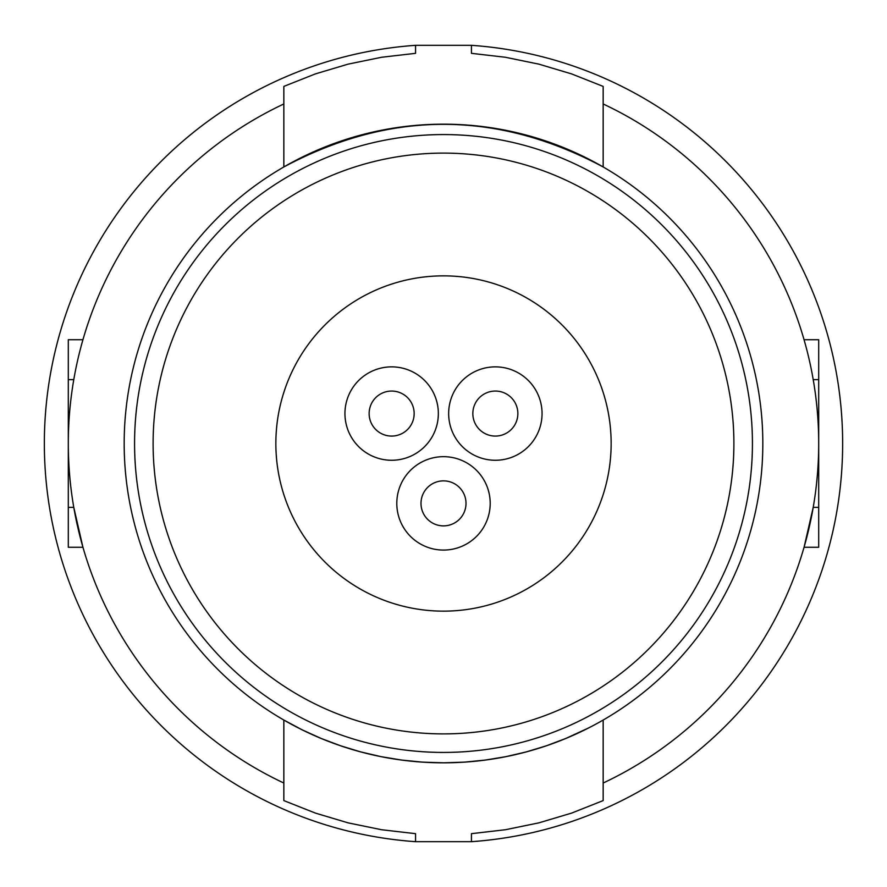 <?xml version="1.0" encoding="UTF-8"?>
<svg xmlns="http://www.w3.org/2000/svg" width="887" height="887" viewBox="0 0 887 887"><rect width="100%" height="100%" fill="white"/><g stroke="black" fill="none" stroke-linecap="round" stroke-linejoin="round"><path stroke-width="1.33" d="M82.934 339.721L68.299 339.721L68.299 547.279L82.934 547.279L73.776 507.364L68.299 507.364M818.701 507.364L813.224 507.364L804.065 547.279L818.701 547.279L818.701 339.721L804.065 339.721M603.16 103.967A375.201 375.201 0 0 1 603.16 783.033M603.16 720.044A319.32 319.32 0 0 0 443.5 124.18A319.32 319.32 0 0 0 124.18 443.5A319.32 319.32 0 0 0 603.16 720.044L603.16 800.595L571.572 813.113L538.974 822.837L505.501 829.722L471.44 833.669L471.44 841.674L415.559 841.674L415.559 833.669L381.665 829.744L348.159 822.87L315.428 813.102L283.84 800.595L283.84 720.044L302.29 729.901L321.327 738.527L340.819 745.856L360.732 751.91L381.088 756.666L401.789 760.081L422.678 762.144L443.622 762.82L464.478 762.133L485.222 760.081L505.867 756.666L526.279 751.899L546.337 745.812L565.895 738.427L588.547 727.972M471.44 53.331L505.335 57.256L538.841 64.13L571.572 73.898L603.16 86.405L603.16 166.956C496.72 110.132 390.28 110.132 283.84 166.956L283.84 86.405L315.395 73.898L348.125 64.141L381.654 57.256L415.559 53.331L415.559 45.326L471.44 45.326L471.44 53.331M471.44 841.674A399.15 399.15 0 0 0 842.65 443.5A399.15 399.15 0 0 0 471.44 45.326M283.84 103.967A375.201 375.201 0 0 0 283.84 783.033M415.559 45.326A399.15 399.15 0 0 0 44.35 443.5A399.15 399.15 0 0 0 415.559 841.674M443.5 275.857A167.643 167.643 0 0 0 275.857 443.5A167.643 167.643 0 0 0 443.5 611.143A167.643 167.643 0 0 0 611.143 443.5A167.643 167.643 0 0 0 443.5 275.857M752.431 443.5A308.931 308.931 0 0 1 443.5 752.431A308.931 308.931 0 0 1 134.569 443.5A308.931 308.931 0 0 1 443.5 134.569A308.931 308.931 0 0 1 752.431 443.5M733.893 443.5A290.393 290.393 0 0 1 443.5 733.893A290.393 290.393 0 0 1 153.107 443.5A290.393 290.393 0 0 1 443.5 153.107A290.393 290.393 0 0 1 733.893 443.5M542.057 413.564A46.701 46.701 0 0 0 495.356 366.863A46.701 46.701 0 0 0 448.656 413.564A46.701 46.701 0 0 0 495.345 460.264A46.701 46.701 0 0 0 542.057 413.564M517.864 413.564A22.508 22.508 0 0 0 495.356 391.056A22.508 22.508 0 0 0 472.838 413.564A22.508 22.508 0 0 0 495.356 436.071A22.508 22.508 0 0 0 517.864 413.564M438.344 413.564A46.701 46.701 0 0 0 391.655 366.863A46.701 46.701 0 0 0 344.943 413.564A46.701 46.701 0 0 0 391.644 460.264A46.701 46.701 0 0 0 438.344 413.564M414.162 413.564A22.508 22.508 0 0 0 391.644 391.056A22.508 22.508 0 0 0 369.136 413.564A22.508 22.508 0 0 0 391.644 436.071A22.508 22.508 0 0 0 414.162 413.564M490.201 503.372A46.701 46.701 0 0 0 443.5 456.672A46.701 46.701 0 0 0 396.799 503.372A46.701 46.701 0 0 0 443.5 550.073A46.701 46.701 0 0 0 490.201 503.372M466.008 503.372A22.508 22.508 0 0 0 443.5 480.865A22.508 22.508 0 0 0 420.992 503.372A22.508 22.508 0 0 0 443.5 525.88A22.508 22.508 0 0 0 466.008 503.372M813.224 379.636L818.701 379.636M73.776 379.636L68.299 379.636"/></g></svg>

